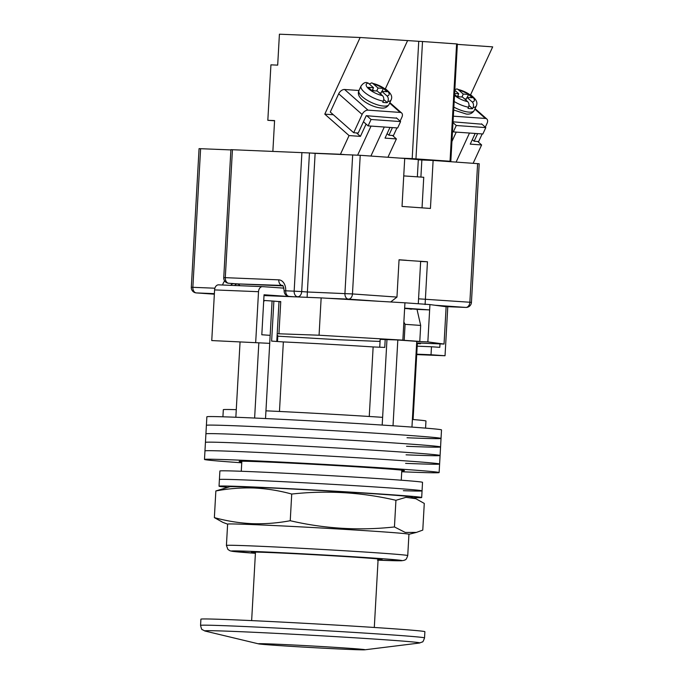 <?xml version="1.0" encoding="UTF-8"?>
<svg xmlns="http://www.w3.org/2000/svg" width="684" height="684" viewBox="0 0 684 684"><rect width="100%" height="100%" fill="white"/><g stroke="black" fill="none" stroke-linecap="round" stroke-linejoin="round"><path stroke-width="1.03" d="M407.031 437.76A117.503 1.753 -176.8 0 0 441.035 438.435A117.503 1.753 -176.8 0 0 368.428 432.75A117.503 1.753 -176.8 0 0 240.4 425.987A117.503 1.753 -176.8 0 0 206.397 425.311L206.867 416.778A117.503 1.753 -176.8 0 1 240.879 417.454A117.503 1.753 -176.8 0 1 368.907 424.225A117.503 1.753 -176.8 0 1 441.513 429.903L441.035 438.435A117.503 1.753 -176.8 0 0 368.428 432.75A117.503 1.753 -176.8 0 0 240.4 425.987A117.503 1.753 -176.8 0 0 206.397 425.311L205.918 433.844A117.503 1.753 -176.8 0 1 239.922 434.511A117.503 1.753 -176.8 0 0 205.918 433.844L205.439 442.377A117.503 1.753 -176.8 0 1 239.443 443.044A117.503 1.753 -176.8 0 0 205.439 442.377L204.961 450.91A117.503 1.753 -176.8 0 1 238.972 451.577A117.503 1.753 -176.8 0 0 204.961 450.91L204.482 459.443A117.503 1.753 -176.8 0 0 241.743 462.803M406.553 446.293A117.503 1.753 -176.8 0 0 440.564 446.968A117.503 1.753 -176.8 0 0 367.949 441.283A117.503 1.753 -176.8 0 0 239.922 434.511A117.503 1.753 -176.8 0 1 367.949 441.283A117.503 1.753 -176.8 0 1 440.564 446.968L441.035 438.435M406.074 454.826A117.503 1.753 -176.8 0 0 440.086 455.493A117.503 1.753 -176.8 0 0 367.47 449.815A117.503 1.753 -176.8 0 0 239.443 443.044A117.503 1.753 -176.8 0 1 367.47 449.815A117.503 1.753 -176.8 0 1 440.086 455.493L440.564 446.968M405.603 463.359A117.503 1.753 -176.8 0 0 439.607 464.026A117.503 1.753 -176.8 0 0 366.992 458.348A117.503 1.753 -176.8 0 0 238.972 451.577A117.503 1.753 -176.8 0 1 366.992 458.348A117.503 1.753 -176.8 0 1 439.607 464.026L440.086 455.493M401.782 470.78A82.79 1.231 -176.8 0 0 404.466 470.618A82.79 1.231 -176.8 0 0 353.312 466.616A82.79 1.231 -176.8 0 0 263.109 461.854A82.79 1.231 -176.8 0 0 239.152 461.375A82.79 1.231 -176.8 0 0 241.794 461.837M401.73 471.746A117.503 1.753 -176.8 0 0 405.125 471.892A117.503 1.753 -176.8 0 0 439.128 472.559A117.503 1.753 -176.8 0 0 366.521 466.881A117.503 1.753 -176.8 0 0 238.494 460.11A117.503 1.753 -176.8 0 0 204.482 459.443M413.085 419.548L417.343 343.462L420.429 343.727A118.571 1.761 3.2 0 1 417.334 343.607M420.429 343.727L420.472 343.094M263.733 300.473A108.944 1.624 3.2 0 1 264.452 300.507L263.665 301.644M419.788 341.436L416.744 341.359A112.167 1.667 3.2 0 0 397.814 340.016L404.193 340.333A118.571 1.761 3.2 0 1 419.788 341.436L420.677 325.439L417.001 309.33A108.944 1.624 3.2 0 0 404.629 308.433L409.972 308.894M258.826 342.906L254.619 418.044M416.744 341.359L411.956 427.081M397.814 340.016L393.018 425.773M240.05 342.137L235.852 417.249M264.452 300.507L273.874 301.114L271.633 341.102L283.356 341.932A82.79 1.231 3.2 0 1 373.139 346.942L384.759 347.421L385.212 339.418M412.384 419.489A101.48 1.513 3.2 0 1 425.961 421.011L425.568 428.124M222.916 416.795L223.317 409.682A101.48 1.513 3.2 0 1 236.279 409.665M272.087 300.986L265.948 410.827A101.48 1.513 3.2 0 1 382.621 417.343L382.185 425.063M265.948 410.827L265.52 418.548M404.193 340.333L405.082 324.336L403.868 322.01M386.973 339.486L382.621 417.343M369.257 416.479L373.139 346.942M279.465 411.46L283.356 341.932M273.874 301.114L279.004 301.584L276.772 341.461M411.802 309.177L409.955 309.1M420.677 325.439A118.571 1.761 -176.8 0 0 405.082 324.336M403.346 490.693A101.48 1.513 -176.8 0 0 422.062 490.864A101.48 1.513 -176.8 0 0 359.348 485.956A101.48 1.513 -176.8 0 0 248.779 480.108A101.48 1.513 -176.8 0 0 219.41 479.535L219.889 471.002A101.48 1.513 -176.8 0 1 249.258 471.575A101.48 1.513 -176.8 0 1 359.827 477.423A101.48 1.513 -176.8 0 1 422.532 482.331L422.062 490.864A101.48 1.513 -176.8 0 0 359.348 485.956A101.48 1.513 -176.8 0 0 248.779 480.108A101.48 1.513 -176.8 0 0 219.41 479.535L219.034 486.196A101.48 1.513 -176.8 0 0 227.61 487.29M413.042 497.653A101.48 1.513 -176.8 0 0 421.686 497.524A101.48 1.513 -176.8 0 0 358.972 492.617A101.48 1.513 -176.8 0 0 248.412 486.777A101.48 1.513 -176.8 0 0 219.034 486.196M349.25 648.295A53.412 0.795 -176.8 0 0 291.204 644.884A53.412 0.795 -176.8 0 0 258.372 643.781A53.412 0.795 -176.8 0 0 274.156 645.234A53.412 0.795 -176.8 0 0 332.193 648.646A53.412 0.795 -176.8 0 0 365.034 649.749A53.412 0.795 -176.8 0 0 349.25 648.295A53.412 0.795 -176.8 0 0 291.204 644.884A53.412 0.795 -176.8 0 0 258.372 643.781A53.412 0.795 -176.8 0 0 258.552 643.858A53.412 0.795 -176.8 0 0 274.156 645.234A53.412 0.795 -176.8 0 0 330.158 648.543A53.412 0.795 -176.8 0 0 364.846 649.8A53.412 0.795 -176.8 0 0 365.034 649.749A53.412 0.795 -176.8 0 0 349.25 648.295M380.073 341.239L379.039 341.222M277.2 333.724L319.069 335.22L402.85 340.136L380.184 339.367M277.097 335.536L277.798 335.707M379.03 341.401L338.913 339.76L277.772 336.177M416.744 341.453L427.851 341.906L444.044 344.061L416.659 342.94M264.007 295.565L321.155 297.899L404.937 302.807L429.937 304.577L446.13 306.731L444.044 344.061M427.851 341.906L429.637 309.912L404.646 308.142L404.937 302.807M417.009 309.39L429.637 309.912L429.937 304.577M278.961 333.587L280.748 301.593L278.576 301.499M319.069 335.22L321.155 297.899M402.85 340.136L404.646 308.142M278.995 301.729L280.739 301.772M290.555 296.642L264.05 294.77L261.81 334.767L270.146 335.348L269.701 343.351L211.758 340.564L269.701 343.351M255.688 342.359L258.518 291.7L214.588 289.913A5.344 3.796 -87.7 0 1 218.589 284.843A5.344 3.796 -87.7 0 1 218.675 284.843L262.442 286.63M211.758 340.564L214.588 289.913M283.937 288.144L262.605 286.639A5.344 3.796 92.3 0 0 262.519 286.639A5.344 3.796 92.3 0 0 258.518 291.7M416.718 354.594L445.036 355.748L447.781 306.688M445.036 355.748L431.023 354.757L431.476 346.762L417.189 346.172M416.744 354.175L431.023 354.757M440 343.89L439.803 347.344L431.476 346.762M399.046 259.869L420.651 261.348L418.283 303.756M422.037 207.85L423.747 177.276L403.74 175.908M420.446 207.739L412.016 207.149M232.44 149.693L225.292 277.661L223.745 277.636L230.901 149.659L309.45 152.951L301.695 291.589L307.381 291.991L315.127 153.353L360.22 155.302L404.714 158.449L402.03 206.44L430.433 208.449L433.117 160.458L479.193 163.75L471.438 302.388L469.865 302.243L477.612 163.604M406.424 260.288L399.054 259.766L396.959 297.087L390.675 301.969M420.643 261.493L427.449 261.767L420.079 261.245M427.449 261.767L425.097 304.542M200.609 148.676L192.862 287.314L191.315 287.28L199.061 148.642L230.884 149.907M433.117 160.458L418.3 159.842M309.45 152.951L315.127 153.353M238.092 283.92L228.704 283.262A5.344 3.753 -86 0 0 228.781 283.262A5.344 3.796 92.3 0 1 225.292 277.661L278.79 279.85A5.344 3.796 92.3 0 0 282.278 285.45A5.344 3.753 -86 0 1 282.355 285.45L237.929 283.911M360.22 155.302L352.465 293.94L307.381 291.991L307.107 297.437M200.557 625.39L200.908 619.174A112.167 1.667 3.2 0 1 269.855 621.482A112.167 1.667 3.2 0 1 391.744 628.656A112.167 1.667 3.2 0 1 424.884 631.7L424.533 637.907C423.422 640.994 422.695 642.336 422.37 641.925L419.497 643.02A107.781 1.607 -176.8 0 0 388.016 639.993A107.781 1.607 -176.8 0 0 266.863 632.905A107.781 1.607 -176.8 0 0 204.995 631.033L202.267 629.622C201.891 629.99 201.327 628.579 200.557 625.39A112.167 1.667 3.2 0 1 269.513 627.698A112.167 1.667 3.2 0 1 391.393 634.872A112.167 1.667 3.2 0 1 424.533 637.907M366.804 115.724L371.061 119.486L400.602 121.572L396.344 117.819M400.602 121.572L397.652 127.968L368.112 125.882L363.435 121.752M371.061 119.486L368.112 125.882M362.11 114.45L338.691 93.776A5.344 3.343 -48.6 0 1 344.591 89.484L368.009 110.15A5.344 3.343 131.4 0 0 362.11 114.45L353.688 132.722L358.228 133.038L366.239 115.69L396.763 118.187M389.863 102.609L401.628 112.988A5.344 3.343 131.4 0 1 401.876 117.263L400.097 121.128M396.959 127.917L393.454 135.535L388.905 135.21L392.419 127.6M338.691 93.776L330.269 112.048L353.688 132.722M358.98 90.502L344.591 89.484M368.009 110.15L400.2 112.424L389.632 103.104M401.628 112.988A5.344 3.343 131.4 0 0 400.2 112.424M387.11 133.628L388.905 135.21M383.305 101.181A16.561 5.575 -155.2 0 1 367.299 94.409A16.561 5.575 -155.2 0 1 361.041 86.03C362.965 83.439 364.803 82.268 366.564 82.516L368.291 83.115L373.515 87.723L368.206 87.347L371.959 90.656L377.26 91.032L382.476 95.64C383.844 97.094 384.117 98.941 383.305 101.181L382.775 102.326A16.561 5.575 24.8 0 0 385.229 102.651A16.561 5.575 24.8 0 0 387.324 102.643L387.845 101.506C388.657 99.265 388.384 97.419 387.024 95.957A12.551 4.224 24.8 0 0 386.554 90.168A12.551 4.224 24.8 0 0 372.831 83.431L378.055 88.039L383.356 88.416L387.101 91.724L381.8 91.348L387.024 95.957M369.292 83.995L371.737 82.867L372.831 83.431M383.75 99.496L387.324 102.643M379.321 92.844L381.056 92.973M372.618 89.664L373.892 90.792M380.595 93.973L381.8 91.348M372.156 90.664L373.515 87.723M376.696 90.989L378.055 88.039M381.997 91.365L383.356 88.416M481.972 124.206L453.03 121.82M474.841 109.132L485.401 118.452A5.344 3.343 -48.6 0 1 486.837 119.016A5.344 3.343 -48.6 0 1 487.085 123.291L485.307 127.147M482.169 133.944L478.663 141.554L474.115 141.237L477.629 133.619M485.401 118.452L453.347 116.186M474.115 141.237L472.319 139.647M468.959 105.516L472.533 108.67A16.561 5.575 -155.2 0 1 470.438 108.67A16.561 5.575 -155.2 0 1 467.984 108.346L468.514 107.208C469.327 104.968 469.053 103.122 467.685 101.66A12.551 4.224 -155.2 0 1 454.509 95.392M472.533 108.67L473.054 107.525A16.561 5.575 24.8 0 0 476.32 105.917L474.217 110.483A16.561 5.575 -155.2 0 1 468.856 112.099A16.561 5.575 -155.2 0 1 453.86 107.106M467.685 101.66L462.469 97.051L457.169 96.675L454.569 94.383M454.8 90.279L458.716 93.742L454.621 93.46M467.206 97.385L468.566 94.443L472.311 97.752L467.01 97.376L472.234 101.984C473.593 103.438 473.867 105.285 473.054 107.525M454.834 89.63L456.946 88.894L458.041 89.459L463.265 94.067L468.566 94.443M466.266 98.992L464.53 98.872M457.827 95.692L459.101 96.812M465.804 100.001L467.01 97.376M461.905 97.017L463.265 94.067M457.365 96.692L458.716 93.742M481.553 123.838L485.811 127.6L456.271 125.505L453.321 131.901L452.509 131.191M456.271 125.505L452.988 122.616M485.811 127.6L482.861 133.987L453.321 131.901M425.516 160.15L404.714 158.526M272.865 151.344L274.583 120.581L267.829 120.307L270.924 64.852L277.687 65.125L279.414 34.2L360.143 37.5L324.789 114.142L349.062 135.569L340.435 154.268L311.34 153.079M437.854 160.791L450.038 161.236L412.187 158.611L418.745 41.305L360.143 37.5M399.978 158.115L412.187 158.611M344.223 154.541L340.435 154.268M451.936 141.451L456.245 132.106M477.697 141.485L481.613 144.94L470.25 144.136L475.175 133.448M469.498 133.047L456.108 162.082M481.613 144.94L473.148 163.288M457.365 44.374L492.685 46.871L470.566 94.837M450.038 161.236L456.596 43.921L422.515 41.51L415.957 158.825M418.745 41.305L422.515 41.51M456.596 43.921L457.382 43.998L450.824 161.304M389.974 127.421L385.041 138.117L396.404 138.92L387.939 157.26M370.899 156.055L384.288 127.019M349.062 135.569L360.425 136.373L366.085 124.095M357.638 155.14L371.036 126.087M333.33 114.75L324.789 114.142M407.476 40.843L385.357 88.809M396.404 138.92L392.488 135.466M360.425 136.373L356.509 132.918M267.829 120.307L274.575 120.786M214.366 517.617L215.853 490.958L229.807 486.734A90.801 1.351 3.2 0 1 255.978 487.307A90.801 1.351 3.2 0 1 352.901 492.42A90.801 1.351 3.2 0 1 410.922 496.858L415.786 498.679L424.277 503.424L422.78 530.091L416.436 532.4L405.287 532.451L394.446 526.954C359.374 530.81 324.643 528.732 290.238 520.721C277.422 523.115 264.691 524.098 252.045 523.67C239.374 523.063 226.814 521.046 214.366 517.617L222.856 522.371L227.618 524.149M215.853 490.958C228.627 488.564 241.358 487.581 254.046 488.008C266.674 488.607 279.234 490.625 291.726 494.053C326.798 490.197 361.528 492.275 395.933 500.295L405.98 497.336L415.786 498.679M226.421 545.447L227.618 524.115A90.801 1.351 3.2 0 1 253.892 524.637A90.801 1.351 3.2 0 1 352.824 529.869A90.801 1.351 3.2 0 1 408.938 534.255L407.741 555.588A90.801 1.351 3.2 0 0 351.627 551.193A90.801 1.351 3.2 0 0 252.704 545.96A90.801 1.351 3.2 0 0 226.421 545.447L227.926 549.483L230.286 550.919L255.406 553.305A85.457 1.274 -176.8 0 1 256.192 551.561A85.457 1.274 -176.8 0 1 376.508 558.281A85.457 1.274 -176.8 0 1 378.064 560.162M378.098 559.615A65.433 0.975 -176.8 0 0 382.108 559.503A65.433 0.975 -176.8 0 0 341.684 556.34A65.433 0.975 -176.8 0 0 270.394 552.569A65.433 0.975 -176.8 0 0 251.456 552.193A65.433 0.975 -176.8 0 0 255.44 552.757M290.238 520.721L291.726 494.053M394.446 526.954L395.933 500.295M379.338 301.311L348.412 299.122A5.344 3.753 94 0 0 352.465 293.94L396.959 297.087M418.557 298.822L469.865 302.243A5.344 3.753 94 0 1 465.813 307.424L434.887 305.235M465.889 307.424L444.916 306.569L465.813 307.424A5.344 3.796 -87.7 0 0 465.889 307.424A5.344 5.344 0 0 0 471.438 302.388M352.67 154.883L344.924 293.522A5.344 3.796 92.3 0 0 348.412 299.122L327.508 298.267M303.32 297.164L294.872 296.822M214.383 293.65L196.351 292.914L214.348 294.188L196.274 292.906A5.344 3.753 94 0 0 196.351 292.914A5.344 3.796 -87.7 0 1 192.862 287.314L214.887 288.212M222.574 285.006A10.679 7.515 94 0 1 224.66 280.944M278.79 279.85A10.679 7.515 94 0 1 285.707 290.82L294.154 291.162L301.909 152.523M238.246 283.937L282.877 285.869M282.355 285.45C282.928 284.963 283.527 286.741 284.159 290.794L285.707 290.82A5.344 3.796 92.3 0 0 289.195 296.42A5.344 3.753 94 0 1 289.118 296.42L294.838 296.822M239.896 285.707A5.344 3.796 92.3 0 0 237.339 284.014A5.344 3.753 -86 0 0 234.578 285.493M232.705 283.544A5.344 3.796 -87.7 0 0 233.552 283.74A5.344 3.753 -86 0 0 230.705 285.339M294.154 291.162A5.344 3.796 92.3 0 0 297.643 296.762A5.344 3.753 94 0 0 301.695 291.589L294.154 291.162M420.908 176.976L421.857 159.996M389.008 104.464C387.161 107.345 384.502 108.525 381.031 108.004C376.14 107.508 371.164 105.712 366.094 102.609C359.51 98.428 357.125 94.426 358.938 90.596A16.561 5.575 24.8 0 0 366.444 99.796A16.561 5.575 24.8 0 0 383.647 106.071A16.561 5.575 24.8 0 0 389.008 104.464L391.111 99.898A16.561 5.575 -155.2 0 1 387.845 101.506M368.291 83.115A12.551 4.224 24.8 0 0 368.762 88.903A12.551 4.224 24.8 0 0 382.476 95.64M454.167 101.506A16.561 5.575 24.8 0 0 468.514 107.208M458.041 89.459A12.551 4.224 -155.2 0 1 471.763 96.188A12.551 4.224 -155.2 0 1 472.234 101.984M439.128 472.559L439.607 464.026M241.272 471.267L241.837 461.221M401.26 480.211L401.816 470.164M277.807 335.622L277.473 341.513M380.184 339.273L379.74 347.216M421.686 497.524L422.062 490.864M262.519 286.639L218.589 284.843M223.745 277.636A5.344 5.344 0 0 0 228.704 283.262M284.159 290.794A5.344 5.344 0 0 0 289.118 296.42M191.315 287.28A5.344 5.344 0 0 0 196.274 292.906M251.644 620.61L255.474 552.082M258.552 643.858L204.995 631.033M364.846 649.8L419.497 643.02M374.302 627.467L378.132 558.939M361.041 86.03L358.938 90.596M391.111 99.898C392.941 95.88 390.205 92.716 385.682 89.04L371.737 82.867M486.837 119.016L475.072 108.636M474.217 110.483C472.37 113.364 469.711 114.544 466.231 114.023L453.697 110.021M476.32 105.917C478.15 101.907 475.414 98.735 470.891 95.059L456.946 88.894M417.36 176.72L418.334 159.329M377.457 560.136L401.602 560.76L404.27 560.316C405.21 559.298 405.723 561.316 407.741 555.588M408.929 534.289L416.436 532.4"/></g></svg>
